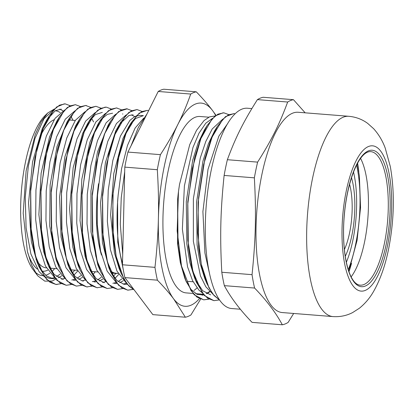 <?xml version="1.0" encoding="UTF-8"?>
<svg xmlns="http://www.w3.org/2000/svg" width="414" height="414" viewBox="0 0 414 414"><rect width="100%" height="100%" fill="white"/><g stroke="black" fill="none" stroke-linecap="round" stroke-linejoin="round"><path stroke-width="0.62" d="M208.827 117.188L200.091 116.494A88.477 29.451 94.5 0 0 163.721 202.358A88.477 29.451 94.5 0 0 186.067 292.889L192.996 293.443M194.011 290.416A88.477 29.451 94.5 0 0 196.992 287.927M209.701 291.435A88.477 29.451 -85.5 0 1 206.198 293.371M203.134 294.106A88.477 29.451 -85.5 0 1 201.463 294.116L195.662 293.65M212.434 118.399L205.779 123.196L199.015 133.173L192.94 147.55L184.39 185.902L182.372 229.097L187.552 266.828L192.582 280.708L198.891 290.095L201.996 292.636M210.638 294.846L202.658 290.69L195.475 279.874M219.285 299.922L213.929 300.662L204.444 295.58L196.459 282.389L194.476 277.582L189.845 262.528L186.843 244.069L186.274 201.53L192.712 160.182L198.073 143.135L204.412 129.944L207.124 125.514L215.063 115.961L223.11 112.789M205.763 127.854L206.508 126.787M222.701 119.211L212.222 128.956L205.794 141.484L200.278 157.957L193.379 198.668L193.364 241.367L200.433 275.869L205.851 286.798L212.253 293.454M206.395 282.058L204.739 278.379L200.102 263.33L197.105 244.855L196.541 202.311L202.989 160.963L208.345 143.912L214.695 130.741L217.407 126.311L225.506 116.624L233.713 113.622M216.041 128.656L216.77 127.615M227.855 123.3L218.825 136.185L208.014 169.285L202.907 211.59L204.914 252.995L209.22 272.35M54.094 119.77A74.618 24.835 94.5 0 0 40.168 136.718M35.997 259.34A74.618 24.835 94.5 0 0 46.337 267.879L46.409 267.884M50.746 268.231A78.256 26.046 -85.5 0 1 50.135 268.702M47.755 270.166A78.256 26.046 -85.5 0 1 41.938 271.149M37.296 269.048A78.256 26.046 -85.5 0 1 27.691 252.618M116.308 131.31A74.618 24.835 94.5 0 0 115.987 131.714M98.548 183.754A74.618 24.835 94.5 0 0 101.482 255.008M110.29 270.875A74.618 24.835 94.5 0 0 115.93 273.411A74.618 24.835 94.5 0 0 117.674 273.364M54.715 268.546A82.655 27.51 -85.5 0 1 51.9 271.537M49.908 273.162A82.655 27.51 -85.5 0 1 45.618 275.284M42.952 275.646A82.655 27.51 -85.5 0 1 34.988 271.843M54.591 108.877L47.719 112.996L41.183 121.732L35.216 134.56L26.108 170.992L23.2 213.288L27.386 251.339L31.599 264.934L36.975 274.824L33.022 269.545A82.655 27.51 -85.5 0 1 21.404 191.045A82.655 27.51 -85.5 0 1 45.276 115.366L47.367 113.348M55.109 110.817A82.655 27.51 -85.5 0 1 60.247 112.598M219.611 300.155L212.667 294.007L206.721 283.186L201.809 267.227L198.637 247.624L198.063 202.441L204.935 158.479L210.643 140.336L217.407 126.311M196.459 282.389L191.547 266.425L188.375 246.837L187.79 201.654L194.658 157.698L200.371 139.559L207.124 125.514M208.884 299.099L203.667 299.845L194.156 294.747L186.16 281.499L181.203 265.229L178.025 245.248L177.642 199.263L177.565 243.618L180.307 262.538L184.701 277.918L186.16 281.499M185.669 280.268L191.014 289.438L197.183 294.437L203.859 294.949M206.907 293.738L209.95 291.663M219.555 300.072L213.924 295.394L208.899 287.678L201.292 264.204L197.706 232.916L198.539 198.13L203.6 164.637L212.108 137.081L222.794 119.273L228.471 114.833L234.096 113.643L235.183 113.798M214.064 300.667L207.802 298.37L202.058 292.532L192.908 271.367L187.92 240.379L187.754 204.268L192.339 168.539L200.878 138.628L211.968 119.061L217.924 114.171L223.834 112.815L228.776 114.616M208.961 299.141L203.802 299.85L197.043 297.2L190.916 290.452L181.518 266.052L177.156 230.981L178.491 191.459L179.516 184.421L189.705 144.714L196.536 130.317L204.035 120.572L209.556 116.862L215.021 115.992M178.491 191.465A94.014 31.293 94.5 0 0 177.642 199.263M36.975 274.824L37.865 275.947L44.8 281.132L52.304 281.039L56.775 278.513M70.189 120.07A84.839 28.235 94.5 0 0 69.381 118.559M62.897 110.833A84.839 28.235 94.5 0 0 61.717 110.093L59.544 109.156M122.497 263.433A84.839 28.235 -85.5 0 1 118.176 194.947L117.581 201.39L117.773 242.195L123.419 270.44M199.382 298.68A101.916 33.922 -85.5 0 1 173.647 298.877A101.916 33.922 -85.5 0 1 158.396 218.716A101.916 33.922 -85.5 0 1 177.829 124.531A101.916 33.922 -85.5 0 1 212.511 110.507A101.916 33.922 -85.5 0 1 215.678 115.485M202.922 294.121A101.916 33.922 -85.5 0 1 202.125 295.249M143.756 118.093L135.14 128.024L127.476 145.438L121.602 168.524L118.176 194.947M120.764 272.107L120.138 270.792M148.652 110.605L147.177 110.383L139.213 113.151L131.341 122.508L124.852 135.963L119.372 153.387L112.774 195.625L113.338 239.075L116.391 257.943L121.116 273.307L119.139 268.5L114.367 252.628L110.631 214.783L113.788 173.513L122.901 138.654L128.63 126.938L135.601 118.502L143.384 115.646L139.963 115.366M139.963 115.361L134.974 116.427L129.934 120.324L120.438 136.066L112.836 160.456L108.235 190.207L107.35 221.304L110.378 249.533L116.986 271.098L126.363 283.093M127.264 284.278L124.065 284.289L117.058 280.625L110.895 272.086L109.881 270.016M110.864 272.531L108.882 267.723L102.444 242.62L100.54 202.907L105.446 162.407L115.791 130.762L121.054 121.726L114.569 135.207L109.089 152.631L102.501 194.875L103.076 238.319L106.139 257.166L110.864 272.531L118.57 285.256L127.724 290.162L132.951 289.365M119.687 124.076L128.92 115.516L133.122 114.823M134.716 116.562L131.398 114.859M125.991 115.071L116.443 123.538L107.8 141.314L101.197 166.237L97.518 195.211L97.274 224.698L100.586 251.07L107.107 271.072L116.101 282.265M123.093 284.097L126.622 283.248M123.382 280.682L119.775 282.695M117.002 283.455L114.543 283.549M100.266 270.544L99.588 269.121M100.566 271.631L97.818 264.888L90.997 231.871L90.945 190.973L97.492 151.938L108.116 125.271L110.828 120.836L104.344 134.302L98.853 151.69L92.25 193.918L92.798 237.372L95.851 256.24L100.566 271.631L108.282 284.418L117.535 289.345M109.601 123.206L110.202 122.14M131.217 124.95L130.684 123.853M115.734 114.243L106.186 122.72L97.544 140.496L90.935 165.409L87.25 194.394L87.012 223.881L90.319 250.253L96.84 270.27L105.839 281.448M112.856 283.285L116.246 282.467M118.145 281.556L121.799 278.922M118.714 274.404L114.957 278.379M104.281 282.731L96.1 278.596L89.32 268.293M90.304 270.808L85.134 256.551L80.031 220.553L81.827 179.174L89.89 142.271L97.859 124.448L100.576 120.013L94.082 133.458L88.596 150.862L81.988 193.084L82.536 236.544L85.579 255.428L90.304 270.808L98.014 283.611L107.195 288.522L112.561 287.746M99.205 122.368L102.108 118.637L107.371 114.367L112.592 113.188M105.451 113.431L95.903 121.913L87.266 139.715L80.663 164.627L76.983 193.607L76.75 223.094L80.062 249.451L86.578 269.457L95.577 280.645M102.584 282.457L106.077 281.608M113.4 276.309L115.873 273.406M102.853 279.036L99.251 281.065M96.478 281.836L94.014 281.924M79.7 268.836L79.084 267.542M80.068 270.057L78.086 265.25L72.864 247.205L69.568 208.842L73.159 167.696L82.588 133.567L87.561 123.688L90.273 119.258L83.788 132.723L78.308 150.147L71.715 192.386L72.284 235.835L75.338 254.698L80.068 270.057L87.768 282.809L96.928 287.714L97.606 287.751M88.906 121.607L95.417 114.58L102.325 112.38M95.184 112.629L85.641 121.1L77.004 138.887L70.401 163.804L66.721 192.774L66.483 222.261L69.795 248.617L76.311 268.619L85.305 279.823M92.306 281.644L95.717 280.842M97.616 279.942L101.27 277.297M83.416 281.08L82.065 280.842L75.146 276.521L68.822 266.74M69.806 269.26L67.824 264.453L61.055 236.999L59.6 196.935L64.915 156.73L75.534 125.954L79.995 118.456L73.511 131.942L68.031 149.356L61.443 191.599L62.017 235.043L65.076 253.891L69.806 269.26L77.506 281.991L86.666 286.897L87.509 286.933M78.629 120.805L79.379 119.744M84.937 111.801L75.395 120.272L66.747 138.043L60.139 162.956L56.459 191.941L56.221 221.423L59.523 247.8L66.043 267.806L75.043 278.995M82.05 280.837L85.45 280.024M92.871 274.668L95.344 271.775M82.324 277.421L78.717 279.434M75.948 280.195L73.485 280.283M59.202 267.268L58.524 265.845M86.505 105.601L85.589 105.477L77.641 108.256L69.785 117.555L63.29 131.015L57.8 148.403L51.191 190.626L51.74 234.086L54.788 252.959L59.502 268.35L56.133 259.894L49.721 226.096L50.125 185.017L57.054 146.442L67.068 121.995L69.143 118.88M91.541 118.176L93.58 121.933M74.887 110.9L65.308 119.196L56.614 136.874L49.949 161.765L46.213 190.807L45.944 220.388L49.24 246.863L55.766 266.968L64.786 278.192M71.793 280.014L75.188 279.196M77.087 278.296L80.74 275.667M77.656 271.139L73.899 275.113M63.223 279.471L54.193 274.451L48.272 265.043M80.414 106.538L75.327 104.67L67.363 107.443L59.512 116.764L53.018 130.208L47.532 147.617L40.929 189.845L41.483 233.305L44.526 252.183L49.25 267.558L47.268 262.75L43.548 251.298L38.88 214.664L41.115 173.28L49.53 136.998L56.796 121.198L58.829 118.14M64.62 110.098L55.041 118.368L46.347 136.061L39.687 160.953L35.951 189.985L35.676 219.575L38.973 246.045L45.499 266.14L54.519 277.385M61.52 279.191L64.926 278.384M72.341 273.038L74.81 270.14M61.795 275.771L58.193 277.799M55.414 278.575L52.956 278.663L46.466 275.978L40.624 269.172L37.032 262L31.392 241.729L28.54 202.891L32.556 161.91L42.29 128.542L46.497 120.438L55.233 110.74L61.272 109.115M71.006 116.541L73.04 120.298M54.13 109.363L43.987 118.725L34.957 138.493L28.38 165.942L25.259 197.235L26.118 228.016L30.91 254.025L39.071 271.631L44.096 276.454L49.535 278.384L52.956 278.658M51.253 278.384L54.658 277.577M56.558 276.671L60.211 274.027M70.147 105.72L65.2 103.857L59.533 105.161L53.82 109.86L43.18 128.676L34.999 157.434L30.615 191.775L30.796 226.489L35.62 256.287L44.438 276.63L49.975 282.244L56.009 284.454L61.168 283.694M75.462 104.685L69.8 105.968L64.087 110.683L53.447 129.484L45.261 158.241L40.877 192.593L41.069 227.302L45.887 257.094L54.7 277.447L60.242 283.052L66.271 285.277L71.415 284.511M90.676 107.345L85.729 105.503L80.062 106.786L74.349 111.495L63.709 130.296L55.528 159.064L51.15 193.41L51.331 228.114L56.149 257.912L64.962 278.275L70.504 283.859L76.538 286.09L81.698 285.334M100.938 108.163L95.991 106.31L90.324 107.614L84.611 112.303L73.971 131.119L65.795 159.882L61.412 194.223L61.593 228.937L66.411 258.734L75.229 279.083L80.766 284.687L86.8 286.897L91.97 286.146M111.206 108.985L106.258 107.122L100.592 108.421L94.878 113.131L84.239 131.937L76.057 160.694L71.674 195.041L71.855 229.754L76.678 259.547L85.496 279.895L91.033 285.505L97.067 287.72L102.217 286.959M121.473 109.798L116.52 107.95L110.854 109.229L105.146 113.948L94.506 132.744L86.319 161.507L81.941 195.858L82.127 230.562L86.945 260.354L95.758 280.718L101.301 286.307L107.329 288.542M131.735 110.605L126.787 108.763L121.116 110.057L115.408 114.75L104.768 133.562L96.586 162.329L92.208 196.676L92.389 231.379L97.202 261.182L106.02 281.536L111.563 287.13L117.597 289.35L122.761 288.594M141.997 111.428L137.05 109.57L131.383 110.874L125.67 115.573L115.03 134.384L106.853 163.147L102.47 197.488L102.651 232.202L107.469 262L116.287 282.343L121.825 287.953L127.859 290.162L133.023 289.407M147.317 110.393L141.878 111.563L136.387 115.904L126.073 133.292L117.907 160.151L113.136 192.701L112.504 226.37L116.194 256.432L123.765 278.679L128.728 285.826L134.255 289.981M64.33 103.831L56.713 106.926L49.209 116.008L42.72 129.478L37.244 146.903L30.657 189.146L31.226 232.596L34.284 251.448L39.014 266.807L46.715 279.543L55.869 284.454L57.122 284.485M49.25 267.558L56.961 280.356L66.136 285.256M59.502 268.35L67.052 280.977L76.026 286.038M95.758 106.294L87.83 109.13L79.995 118.456M105.259 107.097L97.709 110.238L90.273 119.258M117.095 108.018L116.386 107.935L108.432 110.698L100.576 120.013M127.253 108.815L118.694 111.526L110.828 120.836M136.915 109.57L128.935 112.349L121.054 121.726M121.116 273.307L127.186 284.18L134.296 290.038M173.647 298.877L185.368 317.217L152.864 314.635L124.899 277.592L157.403 280.174C163.835 286.798 169.248 293.034 173.647 298.877M215.963 115.278L212.511 110.507C208.113 104.664 202.7 98.434 196.272 91.81L163.768 89.222A113.27 37.7 94.5 0 0 158.22 91.468L190.725 94.05C186.921 104.814 182.621 114.973 177.829 124.531C173.062 134.095 167.256 144.134 160.42 154.655L127.916 152.073L158.22 91.468M158.396 218.716C158.039 234.117 156.896 250.335 154.965 267.361L122.461 264.774L124.805 167.127L157.31 169.714C158.417 186.978 158.779 203.315 158.396 218.716M185.368 317.217A113.27 37.7 94.5 0 0 190.916 314.976L200.609 299.187M202.891 295.151L203.336 294.349M160.42 154.655A113.27 37.7 94.5 0 0 157.31 169.714M196.272 91.81A113.27 37.7 94.5 0 0 190.725 94.05M154.965 267.361A113.27 37.7 94.5 0 0 157.403 280.174M127.916 152.073A113.27 37.7 94.5 0 0 124.805 167.127M122.461 264.774A113.27 37.7 94.5 0 0 124.899 277.592M116.137 131.709A74.432 24.773 94.5 0 0 115.816 132.118M98.299 186.036A74.432 24.773 94.5 0 0 101.135 253.544M110.124 270.533A74.432 24.773 94.5 0 0 115.946 273.23L118.156 273.406M360.578 158.417A66.975 22.289 -85.5 0 1 360.899 159.033A66.975 22.289 -85.5 0 1 366.142 175.764A66.975 22.289 -85.5 0 1 351.574 276.293A66.975 22.289 -85.5 0 1 351.165 276.847M357.603 163.152A90.449 30.103 -85.5 0 1 358.809 171.748M351.538 263.356A90.449 30.103 -85.5 0 1 348.971 271.698M282.317 324.778L252.074 322.371C240.027 309.905 230.784 297.661 224.347 285.644L254.589 288.046C266.642 300.512 275.884 312.756 282.317 324.778A113.089 37.643 94.5 0 0 288.113 322.434L293.681 313.465M254.367 177.839C256.318 213.753 255.707 239.199 252.043 274.663L221.8 272.257C219.85 236.347 220.46 210.902 224.124 175.438L254.367 177.839A113.089 37.643 94.5 0 1 257.611 162.117L227.369 159.711C235.638 137.339 243.535 121.545 257.42 99.619L287.668 102.02C279.393 124.397 271.496 140.186 257.611 162.117M305.17 112.825L293.459 99.681L263.211 97.274A113.089 37.643 -85.5 0 0 257.42 99.619M293.459 99.681A113.089 37.643 94.5 0 0 287.668 102.02M224.124 175.438A113.089 37.643 -85.5 0 1 227.369 159.711M224.347 285.644A113.089 37.643 -85.5 0 1 221.8 272.257M252.043 274.663A113.089 37.643 94.5 0 0 254.589 288.046M332.928 316.586L282.291 312.56A100.457 33.436 -85.5 0 1 258.408 267.879A100.457 33.436 -85.5 0 1 264.334 163.928A100.457 33.436 -85.5 0 1 298.209 112.272L348.847 116.298C355.942 116.971 362.229 119.346 367.715 123.419L373.656 128.723C378.763 134.441 382.624 140.926 385.248 148.176L390.33 166.614C394.708 191.703 394.283 218.364 389.062 246.604C385.796 263.904 380.745 278.653 373.909 290.861C370.173 297.599 365.329 303.395 359.388 308.233L352.681 312.534C346.621 315.691 340.034 317.041 332.928 316.586A100.457 33.436 -85.5 0 1 307.555 213.79A100.457 33.436 -85.5 0 1 348.847 116.298M240.363 309.227L231.581 308.528A100.457 33.436 -85.5 0 1 206.213 205.737A100.457 33.436 -85.5 0 1 247.505 108.24L251.852 108.587M353.525 172.043A64.863 21.59 -85.5 0 1 346.352 262.279M349.587 184.292A44.37 14.769 -85.5 0 1 348.334 238.185A44.37 14.769 -85.5 0 1 344.396 249.559M351.512 177.741A52.159 17.362 -85.5 0 1 350.316 242.055A52.159 17.362 -85.5 0 1 345.26 256.333M385.983 177.342A66.975 22.289 -85.5 0 1 383.281 248.498A66.975 22.289 -85.5 0 1 360.144 285.158C348.174 284.283 340.986 250.118 344.401 214.338C347.418 180.183 359.347 150.732 370.758 151.633A66.975 22.289 -85.5 0 1 385.983 177.342M387.799 176.555A68.429 22.775 94.5 0 0 347.465 192.867A68.429 22.775 94.5 0 0 365.2 286.084A68.429 22.775 94.5 0 0 387.799 176.555M389.16 173.833A72.869 24.255 -85.5 0 1 365.096 290.473A72.869 24.255 -85.5 0 1 346.207 191.201A72.869 24.255 -85.5 0 1 389.16 173.833M356.583 165.088A76.435 25.44 -85.5 0 1 348.272 269.628M187.832 281.354L193.121 281.774M49.83 268.158L56.666 268.702M70.354 269.788L77.206 270.332M90.889 271.418L97.725 271.962M111.407 273.054L115.93 273.411M68.398 119.931L75.255 120.474M206.721 283.186L204.739 278.379M124.433 284.34L124.811 284.371M122.518 113.979L122.854 114.005M37.032 262L39.014 266.807M46.497 120.438L49.209 116.008M56.796 121.198L59.512 116.764M67.068 121.995L69.785 117.555M128.63 126.938L131.341 122.508M147.068 113.767L138.338 127.419L131.062 145.775M124.697 171.701L121.24 197.851L120.303 224.295L122.715 254.253M357.354 163.608L359.388 176.064L360.553 207.616L357.085 240.41L348.8 271.211"/></g></svg>
